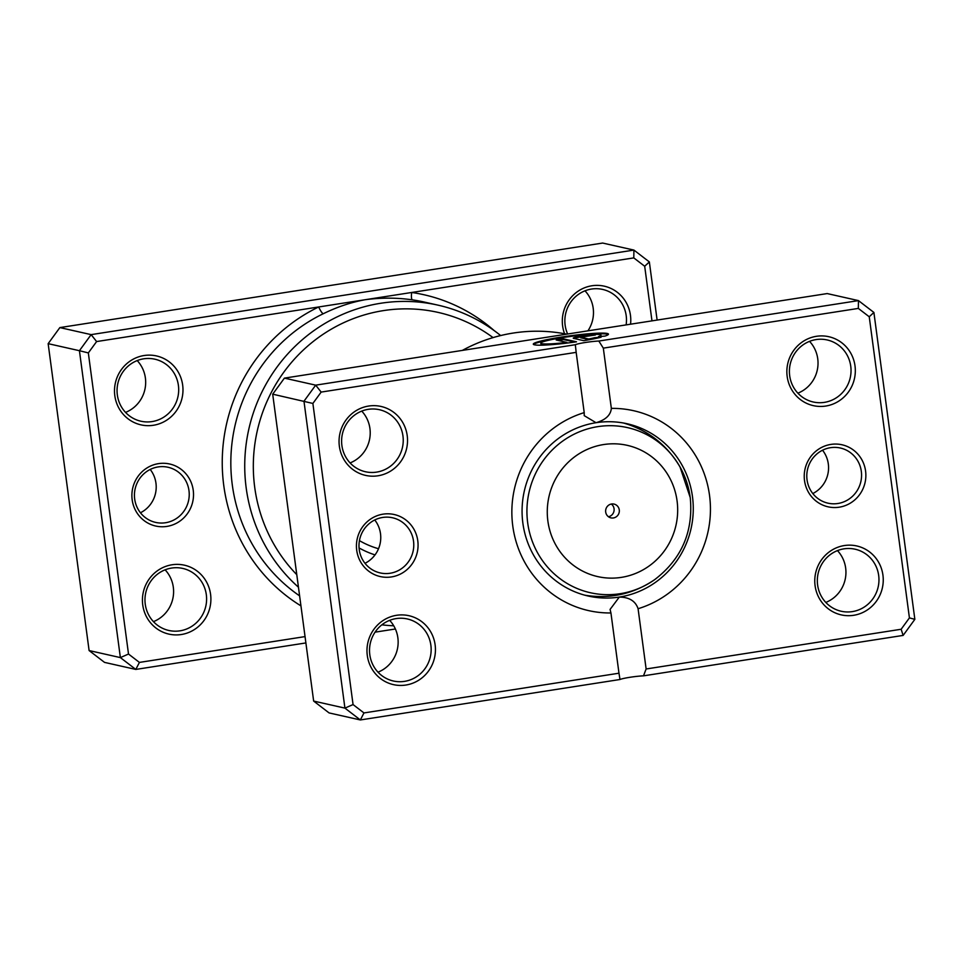 <?xml version="1.0" encoding="UTF-8"?>
<svg xmlns="http://www.w3.org/2000/svg" width="963" height="963" viewBox="0 0 963 963"><rect width="100%" height="100%" fill="white"/><g stroke="black" fill="none" stroke-linecap="round" stroke-linejoin="round"><path stroke-width="1.44" d="M651.975 320.86L644.692 266.257L633.786 257.891L411.707 292.475A7.066 1.782 -81.8 0 0 412.405 299.854C396.9 297.627 381.155 297.591 365.194 299.722C351.134 302.262 337.158 306.932 323.255 313.745A162.506 157.258 102.7 0 0 232.288 484.846A162.506 157.258 102.7 0 0 299.613 595.868M193.238 490.263A31.791 30.768 -77.3 0 1 166.888 526.412A31.791 30.768 -77.3 0 1 132.172 499.773A31.791 30.768 -77.3 0 1 158.51 463.636A31.791 30.768 -77.3 0 1 193.238 490.263M134.688 499.051A28.264 27.349 102.7 0 0 155.633 522.403A28.264 27.349 102.7 0 0 188.977 490.6A28.264 27.349 102.7 0 0 168.031 467.26A28.264 27.349 102.7 0 0 134.688 499.051M150.204 469.45A28.264 27.349 -77.3 0 1 155.958 483.173A28.264 27.349 -77.3 0 1 140.454 512.773M182.669 385.116A35.33 34.187 -77.3 0 1 153.394 425.273A35.33 34.187 -77.3 0 1 114.814 395.685A35.33 34.187 -77.3 0 1 144.089 355.528A35.33 34.187 -77.3 0 1 182.669 385.116M117.342 394.962A31.791 30.768 102.7 0 0 140.899 421.216A31.791 30.768 102.7 0 0 178.408 385.453A31.791 30.768 102.7 0 0 154.85 359.187A31.791 30.768 102.7 0 0 117.342 394.962M210.584 594.364A35.33 34.187 -77.3 0 1 181.309 634.521A35.33 34.187 -77.3 0 1 142.741 604.933A35.33 34.187 -77.3 0 1 172.004 564.775A35.33 34.187 -77.3 0 1 210.584 594.364M145.257 604.21A31.791 30.768 102.7 0 0 168.814 630.464A31.791 30.768 102.7 0 0 206.323 594.701A31.791 30.768 102.7 0 0 182.777 568.435A31.791 30.768 102.7 0 0 145.257 604.21M564.571 333.74A35.33 34.187 -77.3 0 1 562.621 325.927A35.33 34.187 -77.3 0 1 591.884 285.77A35.33 34.187 -77.3 0 1 630.464 315.358A35.33 34.187 -77.3 0 1 630.56 324.206M626.119 324.892A31.791 30.768 102.7 0 0 626.203 315.695A31.791 30.768 102.7 0 0 602.657 289.43A31.791 30.768 102.7 0 0 565.137 325.205A31.791 30.768 102.7 0 0 567.628 334.005M584.998 290.826A31.791 30.768 -77.3 0 1 593.196 308.268A31.791 30.768 -77.3 0 1 587.924 330.839M137.191 360.583A31.791 30.768 -77.3 0 1 145.389 378.014A31.791 30.768 -77.3 0 1 125.539 412.393M165.118 569.831A31.791 30.768 -77.3 0 1 173.316 587.261A31.791 30.768 -77.3 0 1 153.454 621.641M375.004 554.905A95.385 92.304 -77.3 0 1 359.067 547.947M359.44 540.64A88.319 85.466 102.7 0 0 378.519 548.729M493.056 337.604A155.44 150.421 102.7 0 0 326.866 331.85A155.44 150.421 102.7 0 0 254.714 487.302A155.44 150.421 102.7 0 0 296.773 574.658M298.458 587.213A162.506 157.258 -77.3 0 1 246.191 487.976A162.506 157.258 -77.3 0 1 437.912 305.127A162.506 157.258 -77.3 0 1 500.652 335.557M494.212 330.622A169.572 164.095 -77.3 0 0 411.707 292.475L96.613 341.564L88.331 352.915L128.512 654.033L120.375 657.597L79.423 350.701L48.15 343.659L89.102 650.555L104.534 662.388L135.807 669.429L120.375 657.597L89.102 650.555M395.372 628.995L375.076 632.161M305.885 642.935L135.807 669.429L139.418 662.412L305.042 636.603M88.331 352.915L79.423 350.701L91.136 334.63L633.919 250.079L649.351 261.924L657.115 320.065M633.786 257.891L633.919 250.079L602.645 243.049L59.862 327.589L48.15 343.659M96.613 341.564L91.136 334.63L59.862 327.589M128.512 654.033L139.418 662.412M393.723 625.794A162.506 157.258 -77.3 0 1 381.866 624.831M649.351 261.924L644.692 266.257M300.938 605.871A169.572 164.095 -77.3 0 1 222.549 452.189A169.572 164.095 -77.3 0 1 318.681 306.968A7.066 1.408 -115.7 0 0 323.255 313.745M605.691 512.027A7.066 6.837 102.7 0 0 610.927 517.865A7.066 6.837 102.7 0 0 619.269 509.921A7.066 6.837 102.7 0 0 614.033 504.082A7.066 6.837 102.7 0 0 605.691 512.027M608.447 516.734A7.066 6.837 102.7 0 0 611.3 504.034M623.362 422.986A88.319 85.466 -77.3 0 1 626.528 423.925C649.652 431.4 667.491 445.773 680.047 467.019A84.624 81.891 -77.3 0 1 690.206 497.522M654.708 579.63C681.648 558.973 693.492 531.624 690.242 497.594L680.047 467.019A84.624 81.891 -77.3 0 0 582.434 430.617A84.624 81.891 -77.3 0 0 527.688 522.837A84.624 81.891 -77.3 0 0 654.708 579.63C634.256 593.461 611.986 598.793 587.887 595.652A88.319 85.466 -77.3 0 1 584.625 595.146M600.948 335.148A30.335 2.733 -7.6 0 0 563.415 337.471A30.335 2.733 -7.6 0 0 540.809 343.165A30.335 2.733 -7.6 0 0 566.87 342.407L556.217 340.011L563.499 338.88L576.512 341.805A37.918 3.407 172.4 0 1 533.297 344.164A37.918 3.407 172.4 0 1 561.549 337.05A37.918 3.407 172.4 0 1 608.46 334.137A37.918 3.407 172.4 0 1 604.969 336.087L598.456 336.605A30.335 2.733 -7.6 0 0 600.948 335.148L601.032 335.834A30.335 2.733 172.4 0 1 600.539 336.436M562.236 337.664A37.918 3.407 -7.6 0 0 561.646 337.748A37.918 3.407 -7.6 0 0 533.538 344.489M573.587 338.374A11.375 1.023 172.4 0 1 573.238 338.182A11.375 1.023 172.4 0 1 581.712 336.051A11.375 1.023 172.4 0 1 595.435 334.98L580.749 337.182L588.718 339.012A30.335 2.733 -7.6 0 0 594.628 337.7L601.141 337.194A37.918 3.407 172.4 0 1 583.795 340.673L573.587 338.374M582.88 336.581A11.375 1.023 -7.6 0 0 581.808 336.749A11.375 1.023 -7.6 0 0 573.924 338.458M822.546 450.227A28.264 27.349 -77.3 0 1 828.312 463.949A28.264 27.349 -77.3 0 1 812.796 493.55M374.751 519.972A28.264 27.349 -77.3 0 1 380.505 533.695A28.264 27.349 -77.3 0 1 365.001 563.307M865.581 471.039A31.791 30.768 -77.3 0 1 839.242 507.188A31.791 30.768 -77.3 0 1 804.514 480.549A31.791 30.768 -77.3 0 1 830.864 444.412A31.791 30.768 -77.3 0 1 865.581 471.039M807.042 479.827A28.264 27.349 102.7 0 0 827.975 503.168A28.264 27.349 102.7 0 0 861.319 471.376A28.264 27.349 102.7 0 0 840.386 448.024A28.264 27.349 102.7 0 0 807.042 479.827M417.786 540.797A31.791 30.768 -77.3 0 1 391.435 576.933A31.791 30.768 -77.3 0 1 356.719 550.306A31.791 30.768 -77.3 0 1 383.057 514.158A31.791 30.768 -77.3 0 1 417.786 540.797M359.235 549.584A28.264 27.349 102.7 0 0 380.18 572.925A28.264 27.349 102.7 0 0 413.524 541.122A28.264 27.349 102.7 0 0 392.579 517.781A28.264 27.349 102.7 0 0 359.235 549.584M809.546 341.359A31.791 30.768 -77.3 0 1 817.743 358.79A31.791 30.768 -77.3 0 1 797.882 393.169M837.461 550.607A31.791 30.768 -77.3 0 1 845.658 568.038A31.791 30.768 -77.3 0 1 825.809 602.417M361.739 411.105A31.791 30.768 -77.3 0 1 369.936 428.547A31.791 30.768 -77.3 0 1 350.087 462.926M389.666 620.353A31.791 30.768 -77.3 0 1 397.863 637.795A31.791 30.768 -77.3 0 1 378.002 672.174M407.217 435.637A35.33 34.187 -77.3 0 1 377.941 475.794A35.33 34.187 -77.3 0 1 339.361 446.206A35.33 34.187 -77.3 0 1 368.636 406.049A35.33 34.187 -77.3 0 1 407.217 435.637M341.889 445.484A31.791 30.768 102.7 0 0 365.446 471.75A31.791 30.768 102.7 0 0 402.955 435.974A31.791 30.768 102.7 0 0 379.398 409.708A31.791 30.768 102.7 0 0 341.889 445.484M855.012 365.892A35.33 34.187 -77.3 0 1 825.748 406.049A35.33 34.187 -77.3 0 1 787.168 376.461A35.33 34.187 -77.3 0 1 816.431 336.304A35.33 34.187 -77.3 0 1 855.012 365.892M789.684 375.739A31.791 30.768 102.7 0 0 813.241 401.992A31.791 30.768 102.7 0 0 850.75 366.217A31.791 30.768 102.7 0 0 827.205 339.963A31.791 30.768 102.7 0 0 789.684 375.739M882.939 575.14A35.33 34.187 -77.3 0 1 853.663 615.297A35.33 34.187 -77.3 0 1 815.083 585.709A35.33 34.187 -77.3 0 1 844.358 545.552A35.33 34.187 -77.3 0 1 882.939 575.14M817.611 584.986A31.791 30.768 102.7 0 0 841.156 611.24A31.791 30.768 102.7 0 0 878.677 575.465A31.791 30.768 102.7 0 0 855.12 549.211A31.791 30.768 102.7 0 0 817.611 584.986M435.132 644.885A35.33 34.187 -77.3 0 1 405.856 685.042A35.33 34.187 -77.3 0 1 367.288 655.454A35.33 34.187 -77.3 0 1 396.551 615.297A35.33 34.187 -77.3 0 1 435.132 644.885M369.804 654.732A31.791 30.768 102.7 0 0 393.361 680.997A31.791 30.768 102.7 0 0 430.87 645.222A31.791 30.768 102.7 0 0 407.325 618.956A31.791 30.768 102.7 0 0 369.804 654.732M566.689 334.149A162.506 157.258 102.7 0 0 462.36 350.4M584.216 412.621L576.175 352.362L321.161 392.085L312.879 403.449L353.06 704.567L363.966 712.933L618.98 673.209L610.939 612.962A102.451 99.141 -77.3 0 1 512.773 525.991A102.451 99.141 -77.3 0 1 584.216 412.621L584.216 415.643L596.037 422.709A88.319 85.466 102.7 0 0 522.861 523.102A88.319 85.466 102.7 0 0 588.285 596.049A88.319 85.466 102.7 0 0 619.305 597.072A88.319 85.466 102.7 0 0 692.481 496.679A88.319 85.466 102.7 0 0 627.057 423.732A88.319 85.466 102.7 0 0 596.037 422.709C605.558 419.952 610.662 415.185 611.349 408.384A102.451 99.141 -77.3 0 1 709.526 495.343A102.451 99.141 -77.3 0 1 638.084 608.724L646.125 668.984L901.139 629.26L909.421 617.897L869.24 316.779L858.334 308.413L603.32 348.137L611.349 408.384M858.334 308.413L858.466 300.612L827.193 293.571L284.41 378.122L315.683 385.152L575.32 344.718A14.132 1.276 172.4 0 1 598.83 341.046L858.466 300.612L873.898 312.445L914.85 619.341L903.138 635.411L643.501 675.845L646.125 668.984M618.98 673.209L619.991 679.505A14.132 1.276 172.4 0 1 643.501 675.845M619.991 679.505L360.355 719.951L344.923 708.118L303.971 401.222L315.683 385.152L321.161 392.085M284.41 378.122L272.698 394.18L313.649 701.076L329.081 712.921L360.355 719.951L363.966 712.933M313.649 701.076L344.923 708.118L353.06 704.567M272.698 394.18L312.879 403.449M638.084 608.724C635.496 601.056 629.236 597.18 619.305 597.072L610.073 609.435L610.939 612.962M575.32 344.718L576.175 352.362M603.32 348.137L598.83 341.046M901.139 629.26L903.138 635.411M909.421 617.897L914.85 619.341M869.24 316.779L873.898 312.445M596.663 338.242L594.725 338.398A30.335 2.733 172.4 0 1 588.802 339.71L580.942 337.784M588.802 339.71L588.718 339.012M590.861 335.69A11.375 1.023 -7.6 0 0 586.058 336.159M594.725 338.398L594.628 337.7M608.303 334.51A37.918 3.407 -7.6 0 0 578.823 335.449M574.682 342.07L563.596 339.578L563.499 338.88M563.596 339.578L558.095 340.433M566.954 343.093L566.87 342.407M563.03 343.562A30.335 2.733 172.4 0 1 540.905 343.863L540.809 343.165M437.912 305.127L424.009 301.997A162.506 157.258 102.7 0 0 412.405 299.854M677.073 500.904A67.266 65.099 102.7 0 0 603.62 444.557A67.266 65.099 102.7 0 0 547.875 521.031A67.266 65.099 102.7 0 0 621.34 577.379A67.266 65.099 102.7 0 0 677.073 500.904M580.966 337.941L580.87 337.243M580.845 337.869L580.749 337.182"/></g></svg>
